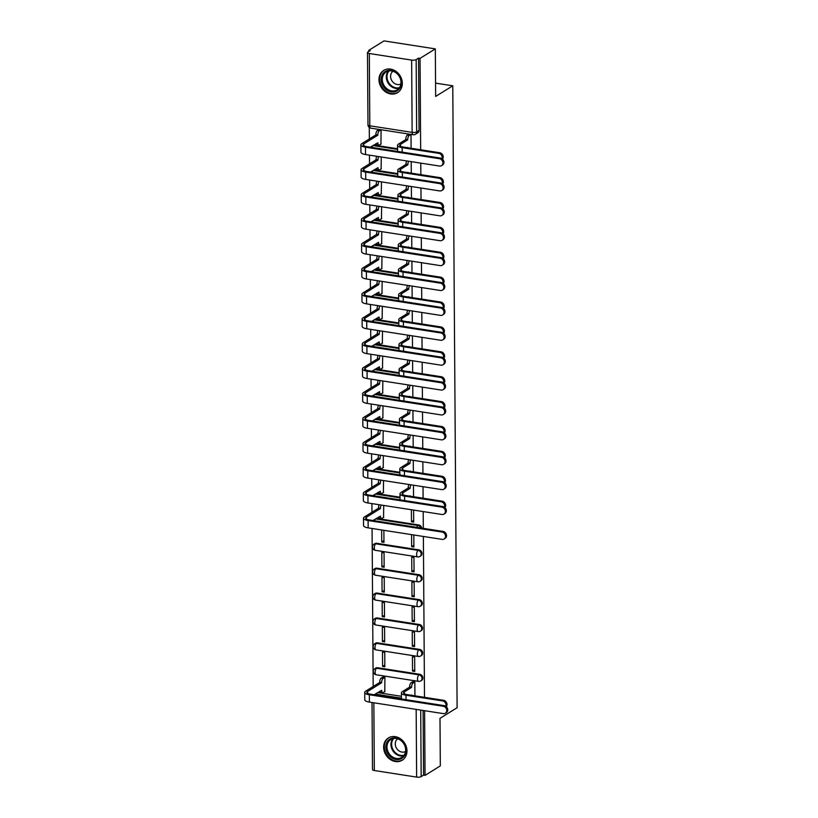 <?xml version="1.0" encoding="UTF-8"?>
<svg xmlns="http://www.w3.org/2000/svg" width="818" height="818" viewBox="0 0 818 818"><rect width="100%" height="100%" fill="white"/><g stroke="black" fill="none" stroke-linecap="round" stroke-linejoin="round"><path stroke-width="1.23" d="M420.779 555.913A3.364 2.832 -121.8 0 0 421.996 553.52A3.364 2.832 -121.8 0 0 418.99 549.87L418.141 550.391A3.364 2.832 58.2 0 1 421.158 554.052A3.364 2.832 58.2 0 1 419.941 556.445L420.779 555.913M420.953 580.8A3.364 2.832 -121.8 0 0 422.17 578.418A3.364 2.832 -121.8 0 0 419.164 574.757L418.315 575.279A3.364 2.832 58.2 0 1 421.331 578.94A3.364 2.832 58.2 0 1 420.115 581.332L420.953 580.8M421.127 605.698A3.364 2.832 -121.8 0 0 422.344 603.306A3.364 2.832 -121.8 0 0 419.337 599.645L418.489 600.167A3.364 2.832 58.2 0 1 421.505 603.827A3.364 2.832 58.2 0 1 420.288 606.22L421.127 605.698M421.301 630.586A3.364 2.832 -121.8 0 0 422.517 628.193A3.364 2.832 -121.8 0 0 419.511 624.533L418.663 625.064A3.364 2.832 58.2 0 1 421.679 628.715A3.364 2.832 58.2 0 1 420.462 631.107L421.301 630.586M421.474 655.474A3.364 2.832 -121.8 0 0 422.691 653.081A3.364 2.832 -121.8 0 0 419.685 649.42L418.836 649.952A3.364 2.832 58.2 0 1 421.853 653.602A3.364 2.832 58.2 0 1 420.636 655.995L421.474 655.474M421.648 680.361A3.364 2.832 -121.8 0 0 422.865 677.969A3.364 2.832 -121.8 0 0 419.859 674.318L419.01 674.84A3.364 2.832 58.2 0 1 422.027 678.5A3.364 2.832 58.2 0 1 420.81 680.883L421.648 680.361M383.642 747.263A13.119 11.063 -121.8 0 0 390.074 759.339A13.119 11.063 -121.8 0 0 402.221 760.219A13.119 11.063 -121.8 0 0 406.975 750.893A13.119 11.063 -121.8 0 0 400.534 738.818A13.119 11.063 -121.8 0 0 388.386 737.938A13.119 11.063 -121.8 0 0 383.642 747.263M378.979 79.714A13.119 11.063 -121.8 0 0 385.421 91.79A13.119 11.063 -121.8 0 0 397.558 92.669A13.119 11.063 -121.8 0 0 402.313 83.344A13.119 11.063 -121.8 0 0 395.871 71.268A13.119 11.063 -121.8 0 0 383.734 70.389A13.119 11.063 -121.8 0 0 378.979 79.714M420.677 149.766L420.033 58.364L435.319 48.886L384.01 40.9L368.734 50.379L368.744 51.534M369.276 127.475L369.358 138.948M369.47 155.144L369.531 163.835M369.644 180.032L369.705 188.723M369.818 204.919L369.879 213.61M369.992 229.817L370.053 238.498M370.165 254.705L370.227 263.396M370.339 279.592L370.401 288.284M370.513 304.48L370.574 313.171M370.687 329.368L370.748 338.059M370.861 354.255L370.922 362.947M371.035 379.153L371.096 387.834M371.208 404.041L371.27 412.732M371.382 428.929L371.444 437.62M371.556 453.816L371.617 462.507M371.73 478.704L371.791 487.395M371.904 503.591L371.965 512.283M372.078 528.489L373.182 686.506M435.319 48.886L435.646 96.422L452.773 85.798L457.109 707.713L439.992 718.337L440.319 765.883L425.043 775.372L424.593 710.689M424.501 697.325L423.376 536.465M423.315 528.356L423.203 511.577M423.111 498.213L423.029 486.69M422.937 473.325L422.855 461.802M422.763 448.438L422.681 436.914M422.589 423.55L422.507 412.016M422.415 398.652L422.333 387.129M422.241 373.765L422.16 362.241M422.068 348.877L421.986 337.353M421.894 323.989L421.812 312.466M421.72 299.102L421.638 287.568M421.546 274.204L421.464 262.68M421.372 249.316L421.29 237.793M421.198 224.429L421.117 212.905M421.025 199.541L420.943 188.017M420.851 174.653L420.769 163.13M368.734 50.379L370.227 50.614L367.855 52.086A3.364 1.063 -0.4 0 0 367.476 52.577A3.364 1.063 -0.4 0 0 369.307 53.507L411.638 60.092A3.364 1.063 -0.4 0 0 416.157 59.602L416.669 131.882A3.364 2.832 58.2 0 1 415.452 134.275L417.824 132.792A3.364 2.832 58.2 0 0 419.051 130.399L416.669 131.882A3.364 1.063 -0.4 0 1 412.139 132.373L411.638 60.092M420.033 58.364L418.54 58.129L416.157 59.602M377.65 692.611A3.364 2.832 58.2 0 1 377.701 692.621L401.403 696.302M425.043 775.372L423.55 775.137L421.168 776.609A3.364 1.063 179.6 0 1 416.638 777.1L374.317 770.515A3.364 1.063 179.6 0 1 372.487 769.585L372.016 702.519M414.93 695.842L414.828 681.977L412.589 681.823M384.767 691.65L384.92 677.324L382.671 677.171M382.599 666.445L384.838 666.793L384.746 652.437L382.497 652.089L382.599 666.445L384.828 665.065M412.517 671.097L414.757 671.445L414.654 657.089L412.415 656.742L412.517 671.097L414.746 669.717M382.425 641.557L384.664 641.905L384.572 627.549L382.323 627.202L382.425 641.557L384.654 640.177M412.344 646.21L414.583 646.557L414.481 632.202L412.241 631.854L412.344 646.21L414.573 644.829M382.251 616.67L384.491 617.017L384.399 602.661L382.149 602.314L382.251 616.67L384.48 615.279M412.17 621.322L414.409 621.67L414.307 607.314L412.067 606.966L412.17 621.322L414.399 619.942M382.078 591.782L384.317 592.13L384.225 577.764L381.975 577.416L382.078 591.782L384.307 590.391M411.996 596.434L414.235 596.782L414.133 582.426L411.894 582.068L411.996 596.434L414.225 595.044M381.904 566.894L384.143 567.242L384.051 552.876L381.801 552.528L381.904 566.894L384.133 565.504M411.822 571.547L414.061 571.894L413.959 557.528L411.72 557.181L411.822 571.547L414.051 570.156M381.648 529.972L381.73 541.997L383.959 540.616M381.73 541.997L383.969 542.344L383.887 530.32M411.556 534.624L411.648 546.649L413.877 545.269M411.648 546.649L413.888 547.007L413.806 534.982M383.55 517.416L383.714 505.432M411.382 509.737L411.474 521.761L413.704 520.381M411.474 521.761L413.714 522.109L413.632 510.084M383.376 492.528L383.54 480.544M383.202 467.64L383.366 455.657M383.029 442.753L383.192 430.769M382.855 417.865L383.018 405.881M382.681 392.977L382.844 380.983M382.507 368.08L382.671 356.096M382.333 343.192L382.497 331.208M382.159 318.304L382.323 306.321M381.986 293.417L382.149 281.433M381.812 268.529L381.975 256.545M381.638 243.641L381.801 231.647M381.464 218.743L381.628 206.76M381.29 193.856L381.454 181.872M381.116 168.968L381.28 156.984M380.943 144.08L381.096 129.755L378.846 129.602M373.836 145.042A3.364 2.832 -121.8 0 1 373.877 145.052L397.579 148.743M373.161 170.461A3.364 2.832 58.2 0 1 373.212 170.461L374.051 169.939A3.364 2.832 -121.8 0 0 374.01 169.939L397.752 173.631M374.184 194.827A3.364 2.832 -121.8 0 1 374.225 194.827L397.926 198.518M374.358 219.715A3.364 2.832 -121.8 0 1 374.399 219.725L398.1 223.406M374.532 244.602A3.364 2.832 -121.8 0 1 374.572 244.613L398.274 248.294M374.705 269.49A3.364 2.832 -121.8 0 1 374.746 269.5L398.448 273.192M374.031 294.909A3.364 2.832 58.2 0 1 374.082 294.909L374.92 294.388A3.364 2.832 -121.8 0 0 374.879 294.378L398.622 298.079M375.043 319.276A3.364 2.832 -121.8 0 1 375.094 319.276L398.795 322.967M375.217 344.163A3.364 2.832 -121.8 0 1 375.268 344.163L398.969 347.854M375.39 369.051A3.364 2.832 -121.8 0 1 375.442 369.061L399.143 372.742M375.564 393.939A3.364 2.832 -121.8 0 1 375.615 393.949L399.317 397.63M375.738 418.826A3.364 2.832 -121.8 0 1 375.789 418.836L399.491 422.528M375.912 443.714A3.364 2.832 -121.8 0 1 375.963 443.724L399.665 447.415M376.086 468.612A3.364 2.832 -121.8 0 1 376.137 468.612L399.838 472.303M376.26 493.499A3.364 2.832 -121.8 0 1 376.311 493.499L400.012 497.191M376.433 518.387A3.364 2.832 -121.8 0 1 376.484 518.397L418.816 524.982L417.967 525.504A3.364 2.832 58.2 0 1 420.769 527.958M376.658 543.285L375.81 543.806A3.364 2.832 58.2 0 0 374.061 544.144L374.91 543.612A3.364 2.832 -121.8 0 1 376.658 543.285L418.99 549.87M376.832 568.173L375.983 568.694A3.364 2.832 58.2 0 0 374.235 569.031L375.084 568.51A3.364 2.832 -121.8 0 1 376.832 568.173L419.164 574.757M377.006 593.06L376.157 593.582A3.364 2.832 58.2 0 0 374.409 593.919L375.257 593.398A3.364 2.832 -121.8 0 1 377.006 593.06L419.337 599.645M377.18 617.948L376.331 618.48A3.364 2.832 58.2 0 0 374.583 618.807L375.431 618.285A3.364 2.832 -121.8 0 1 377.18 617.948L419.511 624.533M377.354 642.836L376.505 643.367A3.364 2.832 58.2 0 0 374.756 643.694L375.605 643.173A3.364 2.832 -121.8 0 1 377.354 642.836L419.685 649.42M377.527 667.733L376.679 668.255A3.364 2.832 58.2 0 0 374.93 668.592L375.779 668.061A3.364 2.832 -121.8 0 1 377.527 667.733L419.859 674.318M435.554 83.119L452.773 85.798M411.106 148.273L411.004 134.418L408.765 134.254M413.54 496.72L413.458 485.197M413.366 471.833L413.284 460.309M413.192 446.945L413.11 435.421M413.018 422.057L412.937 410.534M412.845 397.17L412.763 385.646M412.671 372.282L412.589 360.748M412.497 347.384L412.415 335.861M412.323 322.496L412.241 310.973M412.149 297.609L412.067 286.085M411.975 272.721L411.894 261.198M411.802 247.834L411.72 236.31M411.628 222.946L411.546 211.412M411.454 198.048L411.372 186.524M411.28 173.16L411.198 161.637M421.781 528.111A3.364 2.832 -121.8 0 0 418.816 524.982M418.54 58.129L419.051 130.399M423.55 775.137L423.1 710.464M445.851 706.292A3.865 3.262 -121.8 0 0 442.569 700.914L443.56 700.29A3.865 3.262 58.2 0 1 446.669 702.846A3.865 3.262 58.2 0 1 446.301 706.66M410.881 695.208L411.607 695.003A3.364 1.462 98.8 0 0 411.618 695.32M414.787 681.977L413.07 683.04A3.364 1.462 98.8 0 0 411.556 687.181L409.613 687.12L402.323 691.639A8.487 2.679 -0.4 0 0 401.382 692.877A8.487 2.679 -0.4 0 0 405.994 695.228L442.569 700.914M409.613 687.12L409.613 686.875A3.364 1.462 -81.2 0 1 411.127 682.733L412.834 681.67M443.56 700.29L406.996 694.605A6.309 1.984 179.6 0 1 403.571 692.866A6.309 1.984 179.6 0 1 404.266 691.946L411.556 687.417M384.869 677.314L383.151 678.388A3.364 1.462 98.8 0 0 381.638 682.529L379.695 682.468L365.646 691.179A8.487 2.679 -0.4 0 0 364.716 692.417L364.767 699.758A8.487 2.679 -0.4 0 0 369.378 702.1L443.336 713.613A3.865 3.262 -121.8 0 0 445.35 713.224A3.865 3.262 -121.8 0 0 446.577 709.318A3.865 3.262 -121.8 0 0 443.284 706.271L444.286 705.648A3.865 3.262 58.2 0 1 447.579 708.695A3.865 3.262 58.2 0 1 446.352 712.601L445.35 713.224M374.215 694.748L381.699 690.341A3.364 1.462 98.8 0 0 382.712 692.713A3.364 1.462 98.8 0 0 383.253 692.58L385.012 691.486M444.286 705.648L370.319 694.145A6.309 1.984 179.6 0 1 366.893 692.406A6.309 1.984 179.6 0 1 367.589 691.486L381.638 682.764M382.712 692.713L380.769 692.417A3.364 1.462 -81.2 0 1 379.889 691.23M379.695 682.468L379.695 682.222A3.364 1.462 -81.2 0 1 381.208 678.081L383.151 678.388M382.926 677.018L381.208 678.081M364.716 692.417A8.487 2.679 -0.4 0 0 369.327 694.768L443.284 706.271M390.932 757.233A11.35 9.571 58.2 0 1 387.139 741.957A11.35 9.571 58.2 0 1 400.902 740.157A11.35 9.571 58.2 0 1 404.695 755.443A11.35 9.571 58.2 0 1 390.932 757.233M400.912 740.546A10.511 8.865 -121.8 0 0 390.759 739.533A10.511 8.865 -121.8 0 0 391.689 756.364A10.511 8.865 -121.8 0 0 401.842 757.386A10.511 8.865 -121.8 0 0 400.912 740.546M397.66 738.828A7.485 6.309 -121.8 0 0 398.622 750.607A7.485 6.309 -121.8 0 0 405.534 751.517M389.675 737.274A13.027 10.992 -121.8 0 0 389.051 737.621A13.027 10.992 -121.8 0 0 390.196 758.501A13.027 10.992 -121.8 0 0 402.793 759.769A13.027 10.992 -121.8 0 0 403.386 759.36M386.28 89.694A11.35 9.571 58.2 0 1 382.476 74.407A11.35 9.571 58.2 0 1 396.239 72.608A11.35 9.571 58.2 0 1 400.043 87.894A11.35 9.571 58.2 0 1 386.28 89.694M396.26 73.007A10.511 8.865 -121.8 0 0 386.106 71.984A10.511 8.865 -121.8 0 0 387.026 88.825A10.511 8.865 -121.8 0 0 397.18 89.837A10.511 8.865 -121.8 0 0 396.26 73.007M392.998 71.278A7.485 6.309 -121.8 0 0 393.959 83.068A7.485 6.309 -121.8 0 0 400.881 83.968M385.012 69.724A13.027 10.992 -121.8 0 0 384.388 70.082A13.027 10.992 -121.8 0 0 385.534 90.962A13.027 10.992 -121.8 0 0 398.131 92.219A13.027 10.992 -121.8 0 0 398.724 91.82M381.188 505.043A3.364 1.462 98.8 0 0 380.421 508.305L378.478 508.234L364.429 516.956A8.487 2.679 -0.4 0 0 363.499 518.193L363.55 525.534A8.487 2.679 -0.4 0 0 368.161 527.876L442.119 539.379A3.865 3.262 -121.8 0 0 444.133 539.001A3.865 3.262 -121.8 0 0 445.36 535.095A3.865 3.262 -121.8 0 0 442.068 532.048L443.07 531.424A3.865 3.262 58.2 0 1 446.362 534.471A3.865 3.262 58.2 0 1 445.135 538.377L444.133 539.001M372.998 520.524L380.482 516.117A3.364 1.462 98.8 0 0 381.495 518.489A3.364 1.462 98.8 0 0 382.037 518.356L383.795 517.262M443.07 531.424L369.102 519.921A6.309 1.984 179.6 0 1 365.677 518.172A6.309 1.984 179.6 0 1 366.372 517.262L380.431 508.54M381.495 518.489L379.552 518.183A3.364 1.462 -81.2 0 1 378.673 517.007M378.478 508.234L378.478 507.998A3.364 1.462 -81.2 0 1 379.245 504.737M363.499 518.193A8.487 2.679 -0.4 0 0 368.11 520.534L442.068 532.048M444.46 507.18A3.865 3.262 -121.8 0 0 441.178 501.802L442.17 501.178A3.865 3.262 58.2 0 1 445.278 503.735A3.865 3.262 58.2 0 1 444.91 507.538M409.491 496.097L410.217 495.882A3.364 1.462 98.8 0 0 410.227 496.209M410.922 484.808A3.364 1.462 98.8 0 0 410.166 488.07L408.223 487.998L400.932 492.528A8.487 2.679 -0.4 0 0 399.992 493.765A8.487 2.679 -0.4 0 0 404.603 496.107L441.178 501.802M408.223 487.998L408.223 487.763A3.364 1.462 -81.2 0 1 408.98 484.501M442.17 501.178L405.605 495.493A6.309 1.984 179.6 0 1 402.18 493.745A6.309 1.984 179.6 0 1 402.875 492.835L410.166 488.305M381.014 480.156A3.364 1.462 98.8 0 0 380.247 483.407L378.305 483.346L364.255 492.068A8.487 2.679 -0.4 0 0 363.325 493.305L363.376 500.636A8.487 2.679 -0.4 0 0 367.988 502.988L441.945 514.491A3.865 3.262 -121.8 0 0 443.959 514.113A3.865 3.262 -121.8 0 0 445.186 510.197A3.865 3.262 -121.8 0 0 441.894 507.15L442.896 506.536A3.865 3.262 58.2 0 1 446.188 509.583A3.865 3.262 58.2 0 1 444.961 513.489L443.959 514.113M372.824 495.636L380.309 491.229A3.364 1.462 98.8 0 0 381.321 493.602A3.364 1.462 98.8 0 0 381.863 493.469L383.622 492.375M442.896 506.536L368.928 495.033A6.309 1.984 179.6 0 1 365.503 493.285A6.309 1.984 179.6 0 1 366.198 492.375L380.258 483.653M381.321 493.602L379.378 493.295A3.364 1.462 -81.2 0 1 378.499 492.109M378.305 483.346L378.305 483.111A3.364 1.462 -81.2 0 1 379.071 479.849M363.325 493.305A8.487 2.679 -0.4 0 0 367.936 495.647L441.894 507.15M444.286 482.293A3.865 3.262 -121.8 0 0 441.004 476.904L441.996 476.291A3.865 3.262 58.2 0 1 445.104 478.837A3.865 3.262 58.2 0 1 444.736 482.651M409.317 471.209L410.043 470.994A3.364 1.462 98.8 0 0 410.053 471.321M410.748 459.921A3.364 1.462 98.8 0 0 409.992 463.172L408.049 463.111L400.759 467.64A8.487 2.679 -0.4 0 0 399.818 468.878A8.487 2.679 -0.4 0 0 404.429 471.219L441.004 476.904M408.049 463.111L408.049 462.876A3.364 1.462 -81.2 0 1 408.806 459.614M441.996 476.291L405.431 470.606A6.309 1.984 179.6 0 1 402.006 468.857A6.309 1.984 179.6 0 1 402.701 467.937L409.992 463.417M380.84 455.258A3.364 1.462 98.8 0 0 380.073 458.52L378.131 458.458L364.082 467.18A8.487 2.679 -0.4 0 0 363.151 468.407L363.202 475.749A8.487 2.679 -0.4 0 0 367.814 478.101L441.771 489.604A3.865 3.262 -121.8 0 0 443.785 489.225A3.865 3.262 -121.8 0 0 445.012 485.309A3.865 3.262 -121.8 0 0 441.72 482.262L442.722 481.649A3.865 3.262 58.2 0 1 446.014 484.696A3.865 3.262 58.2 0 1 444.787 488.602L443.785 489.225M372.65 470.749L380.135 466.342A3.364 1.462 98.8 0 0 381.147 468.714A3.364 1.462 98.8 0 0 381.689 468.581L383.448 467.487M442.722 481.649L368.754 470.135A6.309 1.984 179.6 0 1 365.329 468.397A6.309 1.984 179.6 0 1 366.024 467.477L380.084 458.765M381.147 468.714L379.204 468.407A3.364 1.462 -81.2 0 1 378.325 467.221M378.131 458.458L378.131 458.223A3.364 1.462 -81.2 0 1 378.898 454.961M363.151 468.407A8.487 2.679 -0.4 0 0 367.763 470.759L441.72 482.262M444.113 457.395A3.865 3.262 -121.8 0 0 440.83 452.017L441.822 451.403A3.865 3.262 58.2 0 1 444.931 453.949A3.865 3.262 58.2 0 1 444.563 457.763M409.143 446.321L409.869 446.107A3.364 1.462 98.8 0 0 409.879 446.434M410.575 435.023A3.364 1.462 98.8 0 0 409.818 438.284L407.875 438.223L400.585 442.753A8.487 2.679 -0.4 0 0 399.644 443.98A8.487 2.679 -0.4 0 0 404.256 446.331L440.83 452.017M407.875 438.223L407.875 437.988A3.364 1.462 -81.2 0 1 408.632 434.726M441.822 451.403L405.258 445.708A6.309 1.984 179.6 0 1 401.832 443.969A6.309 1.984 179.6 0 1 402.528 443.049L409.818 438.53M380.667 430.37A3.364 1.462 98.8 0 0 379.9 433.632L377.957 433.571L363.908 442.293A8.487 2.679 -0.4 0 0 362.977 443.52L363.028 450.861A8.487 2.679 -0.4 0 0 367.64 453.213L441.597 464.716A3.865 3.262 -121.8 0 0 443.612 464.327A3.865 3.262 -121.8 0 0 444.839 460.422A3.865 3.262 -121.8 0 0 441.546 457.374L442.548 456.761A3.865 3.262 58.2 0 1 445.841 459.808A3.865 3.262 58.2 0 1 444.614 463.714L443.612 464.327M372.476 445.851L379.961 441.454A3.364 1.462 98.8 0 0 380.973 443.816A3.364 1.462 98.8 0 0 381.515 443.693L383.274 442.599M442.548 456.761L368.581 445.248A6.309 1.984 179.6 0 1 365.155 443.509A6.309 1.984 179.6 0 1 365.851 442.589L379.91 433.867M380.973 443.816L379.031 443.52A3.364 1.462 -81.2 0 1 378.151 442.334M377.957 433.571L377.957 433.336A3.364 1.462 -81.2 0 1 378.724 430.074M362.977 443.52A8.487 2.679 -0.4 0 0 367.589 445.871L441.546 457.374M443.939 432.507A3.865 3.262 -121.8 0 0 440.657 427.129L441.648 426.515A3.865 3.262 58.2 0 1 444.757 429.061A3.865 3.262 58.2 0 1 444.389 432.875M408.969 421.423L409.695 421.219A3.364 1.462 98.8 0 0 409.706 421.546M410.401 410.135A3.364 1.462 98.8 0 0 409.644 413.397L407.701 413.335L400.411 417.865A8.487 2.679 -0.4 0 0 399.47 419.092A8.487 2.679 -0.4 0 0 404.082 421.444L440.657 427.129M407.701 413.335L407.701 413.09A3.364 1.462 -81.2 0 1 408.458 409.838M441.648 426.515L405.084 420.82A6.309 1.984 179.6 0 1 401.658 419.082A6.309 1.984 179.6 0 1 402.354 418.162L409.644 413.632M443.765 407.62A3.865 3.262 -121.8 0 0 440.483 402.241L441.475 401.618A3.865 3.262 58.2 0 1 444.583 404.174A3.865 3.262 58.2 0 1 444.215 407.988M408.796 396.536L409.521 396.321A3.364 1.462 98.8 0 0 409.532 396.648M410.227 385.247A3.364 1.462 98.8 0 0 409.47 388.509L407.528 388.448L400.237 392.967A8.487 2.679 -0.4 0 0 399.296 394.204A8.487 2.679 -0.4 0 0 403.908 396.556L440.483 402.241M407.528 388.448L407.528 388.202A3.364 1.462 -81.2 0 1 408.284 384.941M441.475 401.618L404.91 395.932A6.309 1.984 179.6 0 1 401.485 394.194A6.309 1.984 179.6 0 1 402.18 393.274L409.47 388.744M443.591 382.732A3.865 3.262 -121.8 0 0 440.309 377.354L441.301 376.73A3.865 3.262 58.2 0 1 444.409 379.286A3.865 3.262 58.2 0 1 444.041 383.1M408.622 371.648L409.348 371.433A3.364 1.462 98.8 0 0 409.358 371.761M410.053 360.36A3.364 1.462 98.8 0 0 409.297 363.621L407.354 363.56L400.063 368.08A8.487 2.679 -0.4 0 0 399.123 369.317A8.487 2.679 -0.4 0 0 403.734 371.658L440.309 377.354M407.354 363.56L407.354 363.315A3.364 1.462 -81.2 0 1 408.11 360.053M441.301 376.73L404.736 371.045A6.309 1.984 179.6 0 1 401.311 369.296A6.309 1.984 179.6 0 1 402.006 368.386L409.297 363.857M443.417 357.844A3.865 3.262 -121.8 0 0 440.135 352.466L441.127 351.842A3.865 3.262 58.2 0 1 444.235 354.399A3.865 3.262 58.2 0 1 443.867 358.202M408.448 346.76L409.174 346.546A3.364 1.462 98.8 0 0 409.184 346.873M409.879 335.472A3.364 1.462 98.8 0 0 409.123 338.734L407.18 338.662L399.89 343.192A8.487 2.679 -0.4 0 0 398.949 344.429A8.487 2.679 -0.4 0 0 403.56 346.771L440.135 352.466M407.18 338.662L407.18 338.427A3.364 1.462 -81.2 0 1 407.937 335.165M441.127 351.842L404.562 346.157A6.309 1.984 179.6 0 1 401.137 344.409A6.309 1.984 179.6 0 1 401.832 343.499L409.123 338.969M443.244 332.946A3.865 3.262 -121.8 0 0 439.961 327.568L440.953 326.955A3.865 3.262 58.2 0 1 444.062 329.501A3.865 3.262 58.2 0 1 443.693 333.315M408.274 321.873L409 321.658A3.364 1.462 98.8 0 0 409.01 321.985M409.706 310.584A3.364 1.462 98.8 0 0 408.949 313.836L407.006 313.775L399.716 318.304A8.487 2.679 -0.4 0 0 398.775 319.541A8.487 2.679 -0.4 0 0 403.386 321.883L439.961 327.568M407.006 313.775L407.006 313.539A3.364 1.462 -81.2 0 1 407.763 310.278M440.953 326.955L404.389 321.259A6.309 1.984 179.6 0 1 400.963 319.521A6.309 1.984 179.6 0 1 401.658 318.601L408.949 314.081M443.07 308.059A3.865 3.262 -121.8 0 0 439.787 302.68L440.779 302.067A3.865 3.262 58.2 0 1 443.888 304.613A3.865 3.262 58.2 0 1 443.52 308.427M408.1 296.975L408.826 296.77A3.364 1.462 98.8 0 0 408.836 297.098M409.532 285.686A3.364 1.462 98.8 0 0 408.775 288.948L406.832 288.887L399.542 293.417A8.487 2.679 -0.4 0 0 398.601 294.644A8.487 2.679 -0.4 0 0 403.213 296.995L439.787 302.68M406.832 288.887L406.832 288.652A3.364 1.462 -81.2 0 1 407.589 285.39M440.779 302.067L404.215 296.372A6.309 1.984 179.6 0 1 400.789 294.633A6.309 1.984 179.6 0 1 401.485 293.713L408.775 289.194M442.896 283.171A3.865 3.262 -121.8 0 0 439.614 277.793L440.605 277.179A3.865 3.262 58.2 0 1 443.714 279.725A3.865 3.262 58.2 0 1 443.346 283.539M407.926 272.087L408.652 271.883A3.364 1.462 98.8 0 0 408.663 272.21M409.358 260.799A3.364 1.462 98.8 0 0 408.601 264.061L406.658 263.999L399.368 268.519A8.487 2.679 -0.4 0 0 398.427 269.756A8.487 2.679 -0.4 0 0 403.039 272.108L439.614 277.793M406.658 263.999L406.658 263.754A3.364 1.462 -81.2 0 1 407.415 260.502M440.605 277.179L404.041 271.484A6.309 1.984 179.6 0 1 400.615 269.746A6.309 1.984 179.6 0 1 401.311 268.825L408.601 264.296M442.722 258.284A3.865 3.262 -121.8 0 0 439.44 252.905L440.432 252.281A3.865 3.262 58.2 0 1 443.54 254.838A3.865 3.262 58.2 0 1 443.172 258.652M407.753 247.2L408.479 246.985A3.364 1.462 98.8 0 0 408.489 247.312M409.184 235.911A3.364 1.462 98.8 0 0 408.427 239.173L406.485 239.112L399.194 243.631A8.487 2.679 -0.4 0 0 398.254 244.868A8.487 2.679 -0.4 0 0 402.865 247.22L439.44 252.905M406.485 239.112L406.485 238.866A3.364 1.462 -81.2 0 1 407.241 235.604M440.432 252.281L403.867 246.596A6.309 1.984 179.6 0 1 400.442 244.858A6.309 1.984 179.6 0 1 401.137 243.938L408.427 239.408M442.548 233.396A3.865 3.262 -121.8 0 0 439.266 228.017L440.258 227.394A3.865 3.262 58.2 0 1 443.366 229.95A3.865 3.262 58.2 0 1 442.998 233.764M407.579 222.312L408.305 222.097A3.364 1.462 98.8 0 0 408.315 222.424M409.01 211.024A3.364 1.462 98.8 0 0 408.254 214.285L406.311 214.214L399.02 218.743A8.487 2.679 -0.4 0 0 398.08 219.981A8.487 2.679 -0.4 0 0 402.691 222.322L439.266 228.017M406.311 214.214L406.311 213.979A3.364 1.462 -81.2 0 1 407.067 210.717M440.258 227.394L403.693 221.709A6.309 1.984 179.6 0 1 400.268 219.96A6.309 1.984 179.6 0 1 400.963 219.05L408.254 214.52M442.374 208.508A3.865 3.262 -121.8 0 0 439.092 203.13L440.084 202.506A3.865 3.262 58.2 0 1 443.192 205.062A3.865 3.262 58.2 0 1 442.824 208.866M407.405 197.424L408.131 197.21A3.364 1.462 98.8 0 0 408.141 197.537M408.836 186.136A3.364 1.462 98.8 0 0 408.08 189.398L406.137 189.326L398.847 193.856A8.487 2.679 -0.4 0 0 397.906 195.093A8.487 2.679 -0.4 0 0 402.517 197.435L439.092 203.13M406.137 189.326L406.137 189.091A3.364 1.462 -81.2 0 1 406.894 185.829M440.084 202.506L403.519 196.821A6.309 1.984 179.6 0 1 400.094 195.073A6.309 1.984 179.6 0 1 400.789 194.163L408.08 189.633M442.201 183.61A3.865 3.262 -121.8 0 0 438.918 178.232L439.91 177.618A3.865 3.262 58.2 0 1 443.019 180.164A3.865 3.262 58.2 0 1 442.65 183.978M407.231 172.537L407.957 172.322A3.364 1.462 98.8 0 0 407.967 172.649M408.663 161.238A3.364 1.462 98.8 0 0 407.906 164.5L405.963 164.438L398.673 168.968A8.487 2.679 -0.4 0 0 397.732 170.205A8.487 2.679 -0.4 0 0 402.344 172.547L438.918 178.232M405.963 164.438L405.963 164.203A3.364 1.462 -81.2 0 1 406.72 160.941M439.91 177.618L403.346 171.923A6.309 1.984 179.6 0 1 399.92 170.185A6.309 1.984 179.6 0 1 400.615 169.265L407.906 164.745M442.027 158.723A3.865 3.262 -121.8 0 0 438.745 153.344L439.736 152.731A3.865 3.262 58.2 0 1 442.845 155.277A3.865 3.262 58.2 0 1 442.477 159.091M407.057 147.639L407.783 147.434A3.364 1.462 98.8 0 0 407.793 147.761M410.963 134.408L409.245 135.471A3.364 1.462 98.8 0 0 407.732 139.612L405.789 139.551L398.499 144.08A8.487 2.679 -0.4 0 0 397.558 145.307A8.487 2.679 -0.4 0 0 402.17 147.659L438.745 153.344M405.789 139.551L405.789 139.316A3.364 1.462 -81.2 0 1 407.303 135.164L409.02 134.101M439.736 152.731L403.172 147.036A6.309 1.984 179.6 0 1 399.746 145.297A6.309 1.984 179.6 0 1 400.442 144.377L407.732 139.858M380.493 405.483A3.364 1.462 98.8 0 0 379.726 408.744L377.783 408.683L363.734 417.395A8.487 2.679 -0.4 0 0 362.803 418.632L362.855 425.974A8.487 2.679 -0.4 0 0 367.466 428.315L441.423 439.828A3.865 3.262 -121.8 0 0 443.438 439.44A3.865 3.262 -121.8 0 0 444.665 435.534A3.865 3.262 -121.8 0 0 441.372 432.487L442.374 431.863A3.865 3.262 58.2 0 1 445.667 434.91A3.865 3.262 58.2 0 1 444.44 438.826L443.438 439.44M372.302 420.963L379.787 416.556A3.364 1.462 98.8 0 0 380.799 418.928A3.364 1.462 98.8 0 0 381.341 418.796L383.1 417.712M442.374 431.863L368.407 420.36A6.309 1.984 179.6 0 1 364.981 418.622A6.309 1.984 179.6 0 1 365.677 417.701L379.736 408.98M380.799 418.928L378.857 418.632A3.364 1.462 -81.2 0 1 377.977 417.446M377.783 408.683L377.783 408.438A3.364 1.462 -81.2 0 1 378.55 405.176M362.803 418.632A8.487 2.679 -0.4 0 0 367.415 420.984L441.372 432.487M380.319 380.595A3.364 1.462 98.8 0 0 379.552 383.857L377.609 383.795L363.56 392.507A8.487 2.679 -0.4 0 0 362.63 393.744L362.681 401.086A8.487 2.679 -0.4 0 0 367.292 403.427L441.25 414.941A3.865 3.262 -121.8 0 0 443.264 414.552A3.865 3.262 -121.8 0 0 444.491 410.646A3.865 3.262 -121.8 0 0 441.199 407.599L442.201 406.975A3.865 3.262 58.2 0 1 445.493 410.022A3.865 3.262 58.2 0 1 444.266 413.928L443.264 414.552M372.129 396.076L379.613 391.669A3.364 1.462 98.8 0 0 380.626 394.041A3.364 1.462 98.8 0 0 381.168 393.908L382.926 392.814M442.201 406.975L368.233 395.472A6.309 1.984 179.6 0 1 364.808 393.724A6.309 1.984 179.6 0 1 365.503 392.814L379.562 384.092M380.626 394.041L378.683 393.744A3.364 1.462 -81.2 0 1 377.804 392.558M377.609 383.795L377.609 383.55A3.364 1.462 -81.2 0 1 378.376 380.288M362.63 393.744A8.487 2.679 -0.4 0 0 367.241 396.086L441.199 407.599M380.145 355.707A3.364 1.462 98.8 0 0 379.378 358.969L377.435 358.897L363.386 367.619A8.487 2.679 -0.4 0 0 362.456 368.857L362.507 376.198A8.487 2.679 -0.4 0 0 367.118 378.54L441.076 390.043A3.865 3.262 -121.8 0 0 443.09 389.665A3.865 3.262 -121.8 0 0 444.317 385.759A3.865 3.262 -121.8 0 0 441.025 382.712L442.027 382.088A3.865 3.262 58.2 0 1 445.319 385.135A3.865 3.262 58.2 0 1 444.092 389.041L443.09 389.665M371.955 371.188L379.44 366.781A3.364 1.462 98.8 0 0 380.452 369.153A3.364 1.462 98.8 0 0 380.994 369.02L382.752 367.926M442.027 382.088L368.059 370.585A6.309 1.984 179.6 0 1 364.634 368.836A6.309 1.984 179.6 0 1 365.329 367.926L379.388 359.204M380.452 369.153L378.509 368.846A3.364 1.462 -81.2 0 1 377.63 367.671M377.435 358.897L377.435 358.662A3.364 1.462 -81.2 0 1 378.202 355.401M362.456 368.857A8.487 2.679 -0.4 0 0 367.067 371.198L441.025 382.712M379.971 330.82A3.364 1.462 98.8 0 0 379.204 334.071L377.262 334.01L363.212 342.732A8.487 2.679 -0.4 0 0 362.282 343.969L362.333 351.3A8.487 2.679 -0.4 0 0 366.945 353.652L440.902 365.155A3.865 3.262 -121.8 0 0 442.916 364.777A3.865 3.262 -121.8 0 0 444.143 360.861A3.865 3.262 -121.8 0 0 440.851 357.814L441.853 357.2A3.865 3.262 58.2 0 1 445.145 360.247A3.865 3.262 58.2 0 1 443.918 364.153L442.916 364.777M371.781 346.3L379.266 341.893A3.364 1.462 98.8 0 0 380.278 344.266A3.364 1.462 98.8 0 0 380.82 344.133L382.579 343.039M441.853 357.2L367.885 345.697A6.309 1.984 179.6 0 1 364.46 343.949A6.309 1.984 179.6 0 1 365.155 343.039L379.215 334.317M380.278 344.266L378.335 343.959A3.364 1.462 -81.2 0 1 377.456 342.773M377.262 334.01L377.262 333.775A3.364 1.462 -81.2 0 1 378.028 330.513M362.282 343.969A8.487 2.679 -0.4 0 0 366.893 346.311L440.851 357.814M379.797 305.922A3.364 1.462 98.8 0 0 379.031 309.184L377.088 309.122L363.039 317.844A8.487 2.679 -0.4 0 0 362.108 319.071L362.159 326.413A8.487 2.679 -0.4 0 0 366.771 328.764L440.728 340.268A3.865 3.262 -121.8 0 0 442.743 339.879A3.865 3.262 -121.8 0 0 443.969 335.973A3.865 3.262 -121.8 0 0 440.677 332.926L441.679 332.312A3.865 3.262 58.2 0 1 444.972 335.36A3.865 3.262 58.2 0 1 443.745 339.265L442.743 339.879M371.607 321.413L379.092 317.006A3.364 1.462 98.8 0 0 380.104 319.378A3.364 1.462 98.8 0 0 380.646 319.245L382.405 318.151M441.679 332.312L367.711 320.799A6.309 1.984 179.6 0 1 364.286 319.061A6.309 1.984 179.6 0 1 364.981 318.141L379.041 309.429M380.104 319.378L378.161 319.071A3.364 1.462 -81.2 0 1 377.282 317.885M377.088 309.122L377.088 308.887A3.364 1.462 -81.2 0 1 377.855 305.625M362.108 319.071A8.487 2.679 -0.4 0 0 366.72 321.423L440.677 332.926M379.624 281.034A3.364 1.462 98.8 0 0 378.857 284.296L376.914 284.235L362.865 292.956A8.487 2.679 -0.4 0 0 361.934 294.183L361.985 301.525A8.487 2.679 -0.4 0 0 366.597 303.877L440.554 315.38A3.865 3.262 -121.8 0 0 442.569 314.991A3.865 3.262 -121.8 0 0 443.796 311.085A3.865 3.262 -121.8 0 0 440.503 308.038L441.505 307.425A3.865 3.262 58.2 0 1 444.798 310.472A3.865 3.262 58.2 0 1 443.571 314.378L442.569 314.991M371.433 296.515L378.918 292.118A3.364 1.462 98.8 0 0 379.93 294.48A3.364 1.462 98.8 0 0 380.472 294.357L382.231 293.263M441.505 307.425L367.538 295.911A6.309 1.984 179.6 0 1 364.112 294.173A6.309 1.984 179.6 0 1 364.808 293.253L378.867 284.531M379.93 294.48L377.988 294.183A3.364 1.462 -81.2 0 1 377.108 292.997M376.914 284.235L376.914 283.989A3.364 1.462 -81.2 0 1 377.681 280.738M361.934 294.183A8.487 2.679 -0.4 0 0 366.546 296.535L440.503 308.038M379.45 256.146A3.364 1.462 98.8 0 0 378.683 259.408L376.74 259.347L362.691 268.059A8.487 2.679 -0.4 0 0 361.76 269.296L361.812 276.637A8.487 2.679 -0.4 0 0 366.423 278.979L440.381 290.492A3.865 3.262 -121.8 0 0 442.395 290.104A3.865 3.262 -121.8 0 0 443.622 286.198A3.865 3.262 -121.8 0 0 440.329 283.151L441.331 282.527A3.865 3.262 58.2 0 1 444.624 285.574A3.865 3.262 58.2 0 1 443.397 289.49L442.395 290.104M371.26 271.627L378.744 267.22A3.364 1.462 98.8 0 0 379.756 269.592A3.364 1.462 98.8 0 0 380.298 269.459L382.057 268.365M441.331 282.527L367.364 271.024A6.309 1.984 179.6 0 1 363.938 269.286A6.309 1.984 179.6 0 1 364.644 268.365L378.693 259.643M379.756 269.592L377.814 269.296A3.364 1.462 -81.2 0 1 376.934 268.11M376.74 259.347L376.74 259.101A3.364 1.462 -81.2 0 1 377.507 255.84M361.76 269.296A8.487 2.679 -0.4 0 0 366.372 271.648L440.329 283.151M379.276 231.259A3.364 1.462 98.8 0 0 378.509 234.521L376.566 234.459L362.517 243.171A8.487 2.679 -0.4 0 0 361.587 244.408L361.638 251.75A8.487 2.679 -0.4 0 0 366.249 254.091L440.207 265.605A3.865 3.262 -121.8 0 0 442.221 265.216A3.865 3.262 -121.8 0 0 443.448 261.31A3.865 3.262 -121.8 0 0 440.156 258.263L441.158 257.639A3.865 3.262 58.2 0 1 444.45 260.686A3.865 3.262 58.2 0 1 443.223 264.592L442.221 265.216M371.086 246.739L378.57 242.332A3.364 1.462 98.8 0 0 379.583 244.705A3.364 1.462 98.8 0 0 380.125 244.572L381.883 243.478M441.158 257.639L367.19 246.136A6.309 1.984 179.6 0 1 363.765 244.388A6.309 1.984 179.6 0 1 364.47 243.478L378.519 234.756M379.583 244.705L377.64 244.398A3.364 1.462 -81.2 0 1 376.761 243.222M376.566 234.459L376.566 234.214A3.364 1.462 -81.2 0 1 377.333 230.952M361.587 244.408A8.487 2.679 -0.4 0 0 366.198 246.75L440.156 258.263M379.102 206.371A3.364 1.462 98.8 0 0 378.335 209.633L376.392 209.561L362.343 218.283A8.487 2.679 -0.4 0 0 361.413 219.521L361.464 226.862A8.487 2.679 -0.4 0 0 366.075 229.204L440.033 240.707A3.865 3.262 -121.8 0 0 442.047 240.328A3.865 3.262 -121.8 0 0 443.274 236.422A3.865 3.262 -121.8 0 0 439.982 233.375L440.984 232.752A3.865 3.262 58.2 0 1 444.276 235.799A3.865 3.262 58.2 0 1 443.049 239.705L442.047 240.328M370.912 221.852L378.397 217.445A3.364 1.462 98.8 0 0 379.409 219.817A3.364 1.462 98.8 0 0 379.951 219.684L381.709 218.59M440.984 232.752L367.016 221.249A6.309 1.984 179.6 0 1 363.591 219.5A6.309 1.984 179.6 0 1 364.296 218.59L378.345 209.868M379.409 219.817L377.466 219.51A3.364 1.462 -81.2 0 1 376.587 218.324M376.392 209.561L376.392 209.326A3.364 1.462 -81.2 0 1 377.159 206.064M361.413 219.521A8.487 2.679 -0.4 0 0 366.024 221.862L439.982 233.375M378.928 181.484A3.364 1.462 98.8 0 0 378.161 184.735L376.219 184.674L362.169 193.396A8.487 2.679 -0.4 0 0 361.239 194.633L361.29 201.964A8.487 2.679 -0.4 0 0 365.902 204.316L439.859 215.819A3.865 3.262 -121.8 0 0 441.873 215.441A3.865 3.262 -121.8 0 0 443.1 211.525A3.865 3.262 -121.8 0 0 439.808 208.478L440.81 207.864A3.865 3.262 58.2 0 1 444.102 210.911A3.865 3.262 58.2 0 1 442.875 214.817L441.873 215.441M370.738 196.964L378.223 192.557A3.364 1.462 98.8 0 0 379.235 194.929A3.364 1.462 98.8 0 0 379.777 194.796L381.536 193.702M440.81 207.864L366.842 196.361A6.309 1.984 179.6 0 1 363.417 194.612A6.309 1.984 179.6 0 1 364.122 193.692L378.172 184.98M379.235 194.929L377.292 194.623A3.364 1.462 -81.2 0 1 376.413 193.437M376.219 184.674L376.219 184.439A3.364 1.462 -81.2 0 1 376.986 181.177M361.239 194.633A8.487 2.679 -0.4 0 0 365.851 196.974L439.808 208.478M378.754 156.586A3.364 1.462 98.8 0 0 377.988 159.847L376.045 159.786L361.996 168.508A8.487 2.679 -0.4 0 0 361.065 169.735L361.116 177.077A8.487 2.679 -0.4 0 0 365.728 179.428L439.685 190.931A3.865 3.262 -121.8 0 0 441.7 190.543A3.865 3.262 -121.8 0 0 442.927 186.637A3.865 3.262 -121.8 0 0 439.634 183.59L440.636 182.976A3.865 3.262 58.2 0 1 443.929 186.023A3.865 3.262 58.2 0 1 442.702 189.929L441.7 190.543M370.564 172.077L378.049 167.67A3.364 1.462 98.8 0 0 379.061 170.042A3.364 1.462 98.8 0 0 379.603 169.909L381.362 168.815M440.636 182.976L366.668 171.463A6.309 1.984 179.6 0 1 363.243 169.725A6.309 1.984 179.6 0 1 363.949 168.805L377.998 160.093M379.061 170.042L377.118 169.735A3.364 1.462 -81.2 0 1 376.239 168.549M376.045 159.786L376.045 159.551A3.364 1.462 -81.2 0 1 376.812 156.289M361.065 169.735A8.487 2.679 -0.4 0 0 365.677 172.087L439.634 183.59M381.045 129.755L379.327 130.819A3.364 1.462 98.8 0 0 377.814 134.96L375.871 134.898L361.822 143.62A8.487 2.679 -0.4 0 0 360.891 144.847L360.942 152.189A8.487 2.679 -0.4 0 0 365.554 154.541L439.511 166.044A3.865 3.262 -121.8 0 0 441.526 165.655A3.865 3.262 -121.8 0 0 442.753 161.749A3.865 3.262 -121.8 0 0 439.46 158.702L440.462 158.078A3.865 3.262 58.2 0 1 443.755 161.126A3.865 3.262 58.2 0 1 442.528 165.042L441.526 165.655M370.39 147.179L377.875 142.782A3.364 1.462 98.8 0 0 378.887 145.144A3.364 1.462 98.8 0 0 379.429 145.011L381.188 143.927M440.462 158.078L366.495 146.575A6.309 1.984 179.6 0 1 363.069 144.837A6.309 1.984 179.6 0 1 363.775 143.917L377.824 135.195M378.887 145.144L376.945 144.847A3.364 1.462 -81.2 0 1 376.065 143.661M375.871 134.898L375.871 134.653A3.364 1.462 -81.2 0 1 377.384 130.512L379.327 130.819M379.102 129.448L377.384 130.512M360.891 144.847A8.487 2.679 -0.4 0 0 365.503 147.199L439.46 158.702M369.307 53.507L369.808 125.788L412.139 132.373A3.364 1.462 98.8 0 0 413.162 134.735A3.364 3.364 0 0 0 415.452 134.275M377.701 692.621L375.319 694.093L401.423 698.153M373.836 702.795L374.317 770.515M416.638 777.1L416.168 709.38M373.877 145.052L373.039 145.573L397.589 149.397M372.047 172.301A3.364 1.462 98.8 0 1 373.212 170.461L397.763 174.285M374.225 194.827L373.386 195.359L397.937 199.173M374.399 219.725L373.56 220.246L398.11 224.06M374.572 244.613L373.734 245.134L398.284 248.958M374.746 269.5L373.908 270.022L398.458 273.846M372.916 296.75A3.364 1.462 98.8 0 1 374.082 294.909L398.632 298.734M375.094 319.276L374.255 319.807L398.806 323.621M375.268 344.163L374.429 344.695L398.979 348.509M375.442 369.061L374.603 369.583L399.153 373.397M375.615 393.949L374.777 394.47L399.327 398.294M375.789 418.836L374.951 419.358L399.501 423.182M375.963 443.724L375.125 444.246L399.675 448.07M376.137 468.612L375.288 469.143L399.849 472.957M376.311 493.499L375.462 494.031L400.022 497.845M376.484 518.397L375.636 518.919L417.967 525.504A3.364 1.462 98.8 0 0 416.812 527.344M374.061 544.144A3.364 3.364 0 0 0 375.319 550.32A3.364 1.462 98.8 0 1 374.296 547.948A3.364 1.462 98.8 0 1 375.81 543.806L418.141 550.391A3.364 1.462 98.8 0 0 416.628 554.532A3.364 1.462 -81.2 0 0 417.65 556.905A3.364 3.364 0 0 0 419.941 556.445M374.235 569.031A3.364 3.364 0 0 0 375.493 575.207A3.364 1.462 98.8 0 1 374.47 572.835A3.364 1.462 98.8 0 1 375.983 568.694L418.315 575.279A3.364 1.462 98.8 0 0 416.802 579.42A3.364 1.462 -81.2 0 0 417.824 581.792A3.364 3.364 0 0 0 420.115 581.332M374.409 593.919A3.364 3.364 0 0 0 375.666 600.095A3.364 1.462 98.8 0 1 374.644 597.733A3.364 1.462 98.8 0 1 376.157 593.582L418.489 600.167A3.364 1.462 98.8 0 0 416.976 604.318A3.364 1.462 -81.2 0 0 417.998 606.68A3.364 3.364 0 0 0 420.288 606.22M374.583 618.807A3.364 3.364 0 0 0 375.84 624.993A3.364 1.462 98.8 0 1 374.818 622.621A3.364 1.462 98.8 0 1 376.331 618.48L418.663 625.064A3.364 1.462 98.8 0 0 417.149 629.206A3.364 1.462 -81.2 0 0 418.172 631.578A3.364 3.364 0 0 0 420.462 631.107M374.756 643.694A3.364 3.364 0 0 0 376.014 649.881A3.364 1.462 98.8 0 1 374.992 647.508A3.364 1.462 98.8 0 1 376.505 643.367L418.836 649.952A3.364 1.462 98.8 0 0 417.323 654.093A3.364 1.462 -81.2 0 0 418.346 656.465A3.364 3.364 0 0 0 420.636 655.995M374.93 668.592A3.364 3.364 0 0 0 376.188 674.768A3.364 1.462 98.8 0 1 375.165 672.396A3.364 1.462 98.8 0 1 376.679 668.255L419.01 674.84A3.364 1.462 98.8 0 0 417.497 678.981A3.364 1.462 -81.2 0 0 418.519 681.353A3.364 3.364 0 0 0 420.81 680.883M375.595 518.909A3.364 2.832 58.2 0 1 375.636 518.919A3.364 1.462 98.8 0 0 374.48 520.759M375.421 494.021A3.364 2.832 58.2 0 1 375.462 494.031A3.364 1.462 98.8 0 0 374.307 495.861M375.247 469.133A3.364 2.832 58.2 0 1 375.288 469.143A3.364 1.462 98.8 0 0 374.133 470.974M375.073 444.246A3.364 2.832 58.2 0 1 375.125 444.246A3.364 1.462 98.8 0 0 373.959 446.086M374.9 419.358A3.364 2.832 58.2 0 1 374.951 419.358A3.364 1.462 98.8 0 0 373.785 421.198M374.726 394.46A3.364 2.832 58.2 0 1 374.777 394.47A3.364 1.462 98.8 0 0 373.611 396.311M374.552 369.572A3.364 2.832 58.2 0 1 374.603 369.583A3.364 1.462 98.8 0 0 373.437 371.423M374.378 344.685A3.364 2.832 58.2 0 1 374.429 344.695A3.364 1.462 98.8 0 0 373.264 346.525M374.204 319.797A3.364 2.832 58.2 0 1 374.255 319.807A3.364 1.462 98.8 0 0 373.09 321.638M373.857 270.012A3.364 2.832 58.2 0 1 373.908 270.022A3.364 1.462 98.8 0 0 372.742 271.862M373.683 245.124A3.364 2.832 58.2 0 1 373.734 245.134A3.364 1.462 98.8 0 0 372.568 246.975M373.509 220.236A3.364 2.832 58.2 0 1 373.56 220.246A3.364 1.462 98.8 0 0 372.394 222.087M373.335 195.349A3.364 2.832 58.2 0 1 373.386 195.359A3.364 1.462 98.8 0 0 372.221 197.189M372.988 145.573A3.364 2.832 58.2 0 1 373.039 145.573A3.364 1.462 98.8 0 0 371.873 147.414M375.278 694.093A3.364 2.832 58.2 0 1 375.319 694.093A3.364 1.462 -81.2 0 0 374.664 694.819M420.708 710.085L421.168 776.609M370.83 128.15A3.364 1.462 98.8 0 1 369.808 125.788A3.364 1.063 179.6 0 1 367.988 124.857A3.364 3.364 0 0 0 370.83 128.15L413.162 134.735M404.276 693.766L404.266 691.946M413.07 683.04L411.127 682.733M411.556 687.181L409.613 686.875M406.025 699.697L405.994 695.228M367.589 691.486L367.609 693.306M379.695 682.222L381.638 682.529M369.327 694.768L369.378 702.1M403.642 755.822A10.511 8.865 58.2 0 1 395.687 753.889A10.511 8.865 58.2 0 1 392.957 738.613M393.714 738.46A10.164 8.569 -121.8 0 0 396.219 753.388A10.164 8.569 -121.8 0 0 404.112 755.218M398.979 88.283A10.511 8.865 58.2 0 1 391.024 86.34A10.511 8.865 58.2 0 1 388.305 71.064M389.051 70.921A10.164 8.569 -121.8 0 0 391.556 85.839A10.164 8.569 -121.8 0 0 399.45 87.669M366.372 517.262L366.392 519.082M378.478 507.998L380.421 508.305M368.11 520.534L368.161 527.876M402.885 494.655L402.875 492.835M410.166 488.07L408.223 487.763M404.634 500.585L404.603 496.107M366.198 492.375L366.219 494.195M378.305 483.111L380.247 483.407M367.936 495.647L367.988 502.988M402.712 469.767L402.701 467.937M409.992 463.172L408.049 462.876M404.46 475.698L404.429 471.219M366.024 467.477L366.045 469.307M378.131 458.223L380.073 458.52M367.763 470.759L367.814 478.101M402.538 444.88L402.528 443.049M409.818 438.284L407.875 437.988M404.286 450.8L404.256 446.331M365.851 442.589L365.871 444.419M377.957 433.336L379.9 433.632M367.589 445.871L367.64 453.213M402.364 419.982L402.354 418.162M409.644 413.397L407.701 413.09M404.112 425.912L404.082 421.444M402.19 395.094L402.18 393.274M409.47 388.509L407.528 388.202M403.939 401.024L403.908 396.556M402.016 370.206L402.006 368.386M409.297 363.621L407.354 363.315M403.765 376.137L403.734 371.658M401.842 345.319L401.832 343.499M409.123 338.734L407.18 338.427M403.591 351.249L403.56 346.771M401.669 320.431L401.658 318.601M408.949 313.836L407.006 313.539M403.417 326.362L403.386 321.883M401.495 295.543L401.485 293.713M408.775 288.948L406.832 288.652M403.243 301.464L403.213 296.995M401.321 270.646L401.311 268.825M408.601 264.061L406.658 263.754M403.069 276.576L403.039 272.108M401.147 245.758L401.137 243.938M408.427 239.173L406.485 238.866M402.896 251.688L402.865 247.22M400.973 220.87L400.963 219.05M408.254 214.285L406.311 213.979M402.722 226.801L402.691 222.322M400.8 195.983L400.789 194.163M408.08 189.398L406.137 189.091M402.548 201.913L402.517 197.435M400.626 171.095L400.615 169.265M407.906 164.5L405.963 164.203M402.374 177.025L402.344 172.547M400.452 146.207L400.442 144.377M409.245 135.471L407.303 135.164M407.732 139.612L405.789 139.316M402.2 152.128L402.17 147.659M365.677 417.701L365.697 419.522M377.783 408.438L379.726 408.744M367.415 420.984L367.466 428.315M365.503 392.814L365.523 394.634M377.609 383.55L379.552 383.857M367.241 396.086L367.292 403.427M365.329 367.926L365.349 369.746M377.435 358.662L379.378 358.969M367.067 371.198L367.118 378.54M365.155 343.039L365.176 344.859M377.262 333.775L379.204 334.071M366.893 346.311L366.945 353.652M364.981 318.141L365.002 319.971M377.088 308.887L379.031 309.184M366.72 321.423L366.771 328.764M364.808 293.253L364.828 295.073M376.914 283.989L378.857 284.296M366.546 296.535L366.597 303.877M364.644 268.365L364.654 270.185M376.74 259.101L378.683 259.408M366.372 271.648L366.423 278.979M364.47 243.478L364.48 245.298M376.566 234.214L378.509 234.521M366.198 246.75L366.249 254.091M364.296 218.59L364.307 220.41M376.392 209.326L378.335 209.633M366.024 221.862L366.075 229.204M364.122 193.692L364.133 195.522M376.219 184.439L378.161 184.735M365.851 196.974L365.902 204.316M363.949 168.805L363.959 170.635M376.045 159.551L377.988 159.847M365.677 172.087L365.728 179.428M363.775 143.917L363.785 145.737M375.871 134.653L377.814 134.96M365.503 147.199L365.554 154.541M418.519 681.353L376.188 674.768M418.346 656.465L376.014 649.881M418.172 631.578L375.84 624.993M417.998 606.68L375.666 600.095M417.824 581.792L375.493 575.207M417.65 556.905L375.319 550.32M367.476 52.577L367.988 124.857M401.423 698.981L401.382 692.877M400.033 499.87L399.992 493.765M399.859 474.982L399.818 468.878M399.685 450.084L399.644 443.98M399.511 425.196L399.47 419.092M399.337 400.309L399.296 394.204M399.164 375.421L399.123 369.317M398.99 350.533L398.949 344.429M398.816 325.646L398.775 319.541M398.642 300.748L398.601 294.644M398.468 275.86L398.427 269.756M398.294 250.973L398.254 244.868M398.121 226.085L398.08 219.981M397.947 201.197L397.906 195.093M397.773 176.31L397.732 170.205M397.599 151.412L397.558 145.307"/></g></svg>
